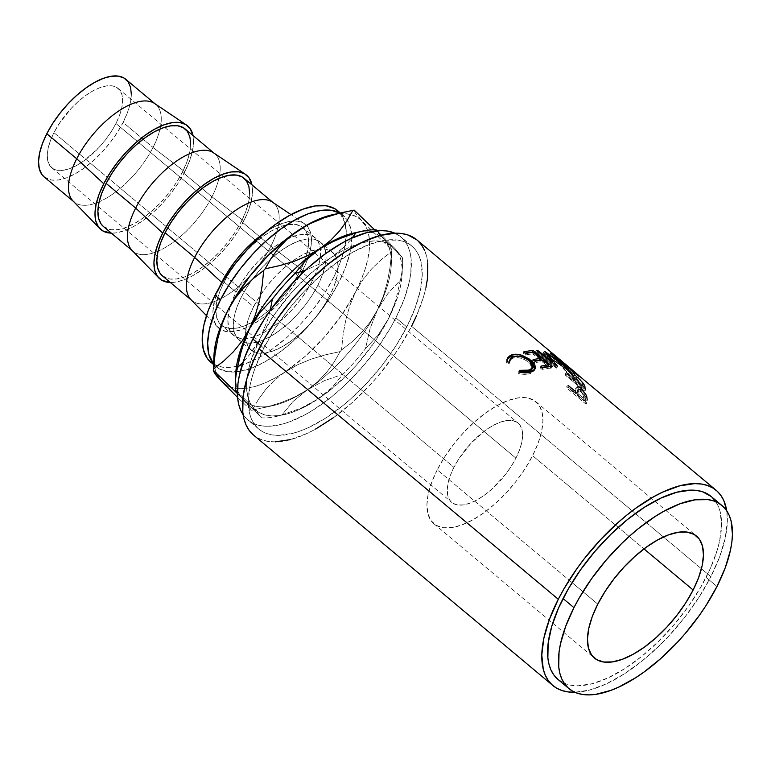 <?xml version="1.0" encoding="UTF-8"?>
<svg xmlns="http://www.w3.org/2000/svg" width="771" height="771" viewBox="0 0 771 771"><rect width="100%" height="100%" fill="white"/><g stroke="black" fill="none" stroke-linecap="round" stroke-linejoin="round"><path stroke-width="0.58" stroke-dasharray="3.85 2.89" d="M53.951 132.679A51.696 23.352 129.9 0 0 51.773 167.741A51.696 23.352 129.9 0 0 115.929 123.495L515.915 458.157A51.696 23.352 -50.1 0 1 451.748 502.403A51.696 23.352 -50.1 0 1 453.936 467.342L53.951 132.679L58.741 124.362L71.105 108.489L78.208 101.531L85.581 95.604L92.925 90.911L99.96 87.653L106.417 85.947L112.046 85.86L116.643 87.402L120.016 90.506L122.04 95.045L122.637 100.866L121.789 107.718L119.524 115.371L115.929 123.495L111.149 131.812L105.357 139.975L98.784 147.685L84.309 160.57L76.965 165.264L69.93 168.521L63.473 170.227L57.844 170.314L53.247 168.772L49.874 165.669L47.85 161.129L47.253 155.308L48.101 148.456L50.366 140.804L53.951 132.679L453.936 467.342L450.341 475.466L448.076 483.118L447.228 489.97L447.826 495.792L449.859 500.331L453.232 503.434L457.82 504.976L463.458 504.889L469.915 503.184L476.95 499.926L484.294 495.233L491.657 489.306L505.342 474.637L511.134 466.474L515.915 458.157L519.509 450.033L521.774 442.381L522.622 435.528L522.015 429.707L519.991 425.168L516.618 422.065L512.031 420.523L506.393 420.609L499.936 422.315L492.9 425.573L485.557 430.266L471.091 443.152L458.716 459.024L453.936 467.342A51.696 23.352 -50.1 0 1 518.102 423.096A51.696 23.352 -50.1 0 1 515.915 458.157L115.929 123.495A51.696 23.352 129.9 0 0 118.117 88.434A51.696 23.352 129.9 0 0 53.951 132.679M437.244 469.809A79.529 35.929 129.9 0 0 433.89 523.75A79.529 35.929 129.9 0 0 532.597 455.69L643.997 548.894L532.597 455.69A79.529 35.929 129.9 0 0 535.961 401.749A79.529 35.929 129.9 0 0 437.244 469.809L572.063 582.606L437.244 469.809L444.607 457.03L453.521 444.462L463.631 432.598L474.57 421.901L485.903 412.774L497.199 405.556L508.022 400.544L517.958 397.923L526.622 397.788L533.686 400.159L538.881 404.929L541.994 411.916L542.919 420.86L541.608 431.423L538.129 443.18L532.597 455.69L525.244 468.469L516.329 481.037L506.219 492.9L495.281 503.598L483.947 512.725L472.652 519.943L461.829 524.955L451.893 527.576L443.229 527.711L436.164 525.34L430.97 520.57L427.857 513.582L426.932 504.639L428.233 494.076L431.721 482.318L437.244 469.809M597.785 604.127L572.063 582.606L597.785 604.127M312.39 280.827L300.333 270.746A63.627 28.739 129.9 0 0 303.022 227.59A63.627 28.739 129.9 0 0 224.053 282.041L236.099 292.122A63.627 28.739 -50.1 0 1 315.079 237.68A63.627 28.739 -50.1 0 1 312.39 280.827L316.804 270.814L319.599 261.408L320.64 252.965L319.898 245.814L317.411 240.215L313.257 236.398L307.6 234.509L300.671 234.615L292.72 236.707L284.065 240.725L275.025 246.489L265.956 253.794L257.215 262.362L249.12 271.845L241.988 281.897L236.099 292.122L231.685 302.126L228.891 311.542L227.85 319.984L228.592 327.135L231.088 332.735L235.232 336.551L240.889 338.44L247.819 338.334L255.77 336.233L264.424 332.224L273.464 326.461L282.533 319.155L291.274 310.588L299.37 301.104L306.501 291.053L312.39 280.827A63.627 28.739 -50.1 0 1 233.411 335.269A63.627 28.739 -50.1 0 1 236.099 292.122L224.053 282.041L219.629 292.045L216.844 301.451L215.803 309.903L216.535 317.054L219.031 322.654L223.185 326.47L228.833 328.359L235.772 328.253L243.723 326.152L252.377 322.143L261.417 316.38L270.476 309.075L279.227 300.507L287.323 291.024L294.445 280.972L300.333 270.746L304.757 260.733L307.542 251.327L308.593 242.884L307.851 235.724L305.355 230.134L301.201 226.317L295.553 224.428L288.624 224.534L280.673 226.626L272.009 230.635L262.978 236.408L253.91 243.713L245.159 252.271L237.073 261.764L229.941 271.816L224.053 282.041A63.627 28.739 129.9 0 0 221.364 325.189A63.627 28.739 129.9 0 0 300.333 270.746L312.39 280.827M273.088 202.551L273.609 202.985A63.627 28.739 -50.1 0 1 270.92 246.132L302.724 270.39L307.417 259.76L310.376 249.765L311.484 240.793L310.703 233.189L308.053 227.243L303.639 223.185L297.635 221.181L290.272 221.287L281.829 223.523L272.626 227.782L265.417 232.235A67.607 30.541 -50.1 0 1 304.429 223.686A67.607 30.541 -50.1 0 1 302.724 270.39L270.92 246.132A63.627 28.739 129.9 0 0 272.529 202.175M162.508 275.941L169.88 279.025L176.81 278.929L184.761 276.828L193.415 272.818L202.455 267.045L211.524 259.74L220.265 251.182L228.361 241.689L235.492 231.637L241.381 221.412L270.92 246.132L241.381 221.412A63.627 28.739 129.9 0 0 244.07 178.265M214.136 153.217L214.646 153.651A63.627 28.739 -50.1 0 1 211.958 196.807L243.761 221.065L248.464 210.425L251.423 200.431L252.531 191.459L251.982 184.886A67.607 30.541 -50.1 0 1 243.761 221.065L211.958 196.807A63.627 28.739 129.9 0 0 213.577 152.841M103.545 226.616L110.918 229.7L117.857 229.594L125.798 227.493L134.462 223.484L143.502 217.721L152.562 210.416L161.312 201.848L169.408 192.364L176.53 182.313L182.419 172.087L211.958 196.807L182.419 172.087A63.627 28.739 129.9 0 0 185.107 128.93M155.173 103.892L155.694 104.326A63.627 28.739 -50.1 0 1 153.005 147.473L184.799 171.731L189.502 161.1L192.461 151.106L193.569 142.134L193.02 135.561A67.607 30.541 -50.1 0 1 184.799 171.731L153.005 147.473A63.627 28.739 129.9 0 0 154.614 103.507M44.217 176.973L51.59 180.057L58.519 179.951L66.47 177.85L75.124 173.841L84.164 168.068L93.233 160.763L101.974 152.205L110.07 142.712L117.202 132.67L123.081 122.444L153.005 147.473L123.081 122.444A63.627 28.739 129.9 0 0 125.769 79.288M213.596 364.191A98.804 44.641 129.9 0 0 333.477 277.705L338.922 282.263L345.784 266.718L350.111 252.107L351.73 238.991L350.583 227.879L346.709 219.195L339.953 213.085A98.804 44.641 -50.1 0 1 343.095 215.244A98.804 44.641 -50.1 0 1 338.922 282.263L333.477 277.705A98.804 44.641 129.9 0 0 337.65 210.695M406.789 326.952L395.899 317.845A119.303 53.893 129.9 0 0 400.939 236.928A119.303 53.893 129.9 0 0 394.925 233.218L401.797 237.68L405.315 241.699L408.061 246.547L409.989 252.184L411.097 258.555L410.818 273.252L409.42 281.434L404.197 299.071L395.899 317.845L406.789 326.952L395.745 346.121L382.387 364.962L367.208 382.753L350.805 398.809L342.343 405.989L325.285 418.306L308.622 427.519L300.632 430.844L292.97 433.273L278.957 435.345L272.722 434.969L267.103 433.659L262.13 431.423L257.861 428.281L254.343 424.272L251.606 419.424L249.669 413.786L248.281 400.361L250.238 384.527L252.454 375.891L255.461 366.89L263.759 348.126A119.303 53.893 -50.1 0 1 411.83 246.036A119.303 53.893 -50.1 0 1 406.789 326.952A119.303 53.893 -50.1 0 1 258.719 429.033A119.303 53.893 -50.1 0 1 263.759 348.126L274.794 328.947L288.161 310.106L303.34 292.315L319.734 276.259L336.734 262.564L353.677 251.751L369.916 244.234L384.816 240.292L397.817 240.099L403.445 241.41L408.418 243.646L412.678 246.787L416.195 250.797L418.942 255.654L420.879 261.292L422.257 274.707L420.301 290.542L415.077 308.178L406.789 326.952M260.694 345.562L263.759 348.126L260.694 345.562M253.611 435.133A127.254 57.488 129.9 0 0 411.55 326.239L710.862 576.669L719.709 556.652L725.28 537.84L727.361 520.945L726.735 510.845A127.254 57.488 -50.1 0 1 710.862 576.669L411.55 326.239A127.254 57.488 129.9 0 0 416.928 239.935M568.198 386.984L587.251 402.925A127.254 57.488 129.9 0 0 587.194 399.58L585.825 393.856L580.573 387.967L577.44 386.907L576.959 391.581A127.254 57.488 -50.1 0 1 576.987 392.796L568.198 385.442A127.254 57.488 -50.1 0 1 568.198 386.984L566.752 388.044A125.268 56.591 129.9 0 0 566.743 386.522L568.198 385.442A127.254 57.488 -50.1 0 1 568.198 386.984L566.752 388.044L585.796 403.985L587.251 402.925L568.198 386.984M566.83 373.916L585.873 389.856A127.254 57.488 129.9 0 0 585.093 387.042L583.512 383.486L580.341 379.708L575.571 375.689L574.058 375.467L574.501 377.472L563.707 365.493A127.254 57.488 -50.1 0 1 564.372 366.832L574.993 378.975A127.254 57.488 -50.1 0 1 575.291 379.997L566.492 372.634A127.254 57.488 -50.1 0 1 566.83 373.916L565.394 375.178A125.268 56.591 129.9 0 0 565.076 373.925L566.492 372.634A127.254 57.488 -50.1 0 1 566.83 373.916L565.394 375.178L584.447 391.119L585.873 389.856L566.83 373.916M558.503 358.554L572.13 371.632L578.183 375.978L579.06 376.113L578.809 375.66L575.484 372.605M558.021 679.463A119.303 53.893 129.9 0 0 706.091 577.373L716.972 586.48L706.091 577.373A119.303 53.893 129.9 0 0 711.132 496.466L711.99 497.218M329.882 295.466L317.825 285.376A63.627 28.739 129.9 0 0 320.514 242.229A63.627 28.739 129.9 0 0 241.545 296.671L253.592 306.762A63.627 28.739 -50.1 0 1 260.685 294.695A63.627 28.739 -50.1 0 1 290.783 262.41A63.627 28.739 -50.1 0 1 319.29 249.1A63.627 28.739 -50.1 0 1 319.31 249.1A63.627 28.739 -50.1 0 1 332.571 252.31A63.627 28.739 -50.1 0 1 329.882 295.466A63.627 28.739 -50.1 0 1 250.903 349.909A63.627 28.739 -50.1 0 1 245.438 337.804A63.627 28.739 -50.1 0 1 245.351 336.175A63.627 28.739 -50.1 0 1 253.592 306.762L241.545 296.671A63.627 28.739 129.9 0 0 238.856 339.828A63.627 28.739 129.9 0 0 317.825 285.376L329.882 295.466L334.296 285.453L337.091 276.047L338.132 267.604L337.39 260.444L334.893 254.854L330.749 251.038L325.092 249.139L318.163 249.245L310.212 251.346L301.557 255.355L292.517 261.128L283.449 268.433L274.707 276.991L266.612 286.484L259.48 296.527L253.592 306.762L249.178 316.765L246.383 326.172L245.342 334.614L246.084 341.775L248.58 347.364L252.724 351.181L258.381 353.079L265.311 352.973L273.262 350.872L281.916 346.863L290.956 341.09L300.025 333.785L308.766 325.227L316.862 315.744L323.993 305.692L329.882 295.466M243.106 414.653L246.98 419.183L251.25 422.315L256.213 424.551L261.841 425.862L268.067 426.238L282.09 424.166L289.742 421.737L305.981 414.22L314.404 409.199L331.453 396.882L339.924 389.702L348.241 381.934L364.105 364.934L378.445 346.526L390.704 327.424L395.899 317.845A119.303 53.893 129.9 0 1 247.828 419.925A119.303 53.893 129.9 0 1 243.106 414.653M357.917 232.293A106.764 48.226 -50.1 0 1 383.9 239.222L402.414 257.659A114.715 51.821 -50.1 0 1 400.371 280.191L387.784 293.693L377.501 309.846L383.264 296.324L387.379 281.964L390.116 266.92L391.707 251.5A122.666 55.416 129.9 0 0 391.832 250.093L390.56 246.98L376.267 229.903L383.9 239.222L402.414 257.659L394.781 248.329L398.52 253.62L400.997 260.193L402.154 267.942L401.98 276.712L400.486 286.378L397.682 296.758L388.382 318.953L374.725 341.804L357.648 363.729L348.174 373.887L328.176 391.697L307.918 405.199L298.126 410.027L288.778 413.468L280.046 415.453L272.076 415.945L264.993 414.933L258.931 412.446L253.987 408.524L250.257 403.233L247.78 396.66L246.624 388.921L246.797 380.142L248.291 370.485L251.095 360.105L260.386 337.9L274.042 315.06L291.13 293.125L310.491 273.599L330.788 257.803L340.859 251.664L350.651 246.826L359.99 243.395L368.731 241.41L376.701 240.918L383.785 241.921L389.847 244.407L394.781 248.329L377.212 230.799L394.781 248.329A106.764 48.226 -50.1 0 1 402.192 273.493A106.764 48.226 -50.1 0 1 388.382 318.953L395.822 300.295L400.371 280.191A114.715 51.821 129.9 0 0 402.549 264.848A114.715 51.821 129.9 0 0 402.414 257.659L394.781 248.329A106.764 48.226 -50.1 0 0 330.788 257.803L322.596 262.709L305.499 270.207L322.596 262.709L330.788 257.803A106.764 48.226 -50.1 0 0 260.386 337.9L250.045 354.13L243.01 362.225L250.045 354.13L255.529 346.401L260.386 337.9L267.797 319.348L260.386 337.9A106.764 48.226 -50.1 0 0 253.987 408.524L261.62 417.853A114.715 51.821 129.9 0 0 275.594 416.581A114.715 51.821 129.9 0 0 282.041 414.827L301.037 408.177L317.989 399.05L332.05 387.505L343.047 374.166A114.715 51.821 129.9 0 0 365.512 348.608L378.108 335.106L388.382 318.953A106.764 48.226 -50.1 0 1 317.989 399.05A106.764 48.226 -50.1 0 1 284.046 414.711A106.764 48.226 -50.1 0 1 253.987 408.524L261.62 417.853L243.106 399.426A106.764 48.226 129.9 0 0 307.109 389.943A106.764 48.226 129.9 0 0 377.501 309.846A106.764 48.226 129.9 0 0 383.9 239.222A106.764 48.226 129.9 0 0 353.85 233.044M574.925 692.281A127.254 57.488 -50.1 0 0 710.862 576.669L699.085 597.12L684.831 617.224L668.64 636.2L660.015 645.038L642.118 660.978L623.932 674.114L606.151 683.944L589.458 690.084L574.501 692.291M558.059 679.492L566.406 684.089L572.034 685.4L578.26 685.776L592.282 683.694L607.924 677.94L624.597 668.727L641.645 656.41L658.424 641.462L674.288 624.462L688.628 606.054L700.887 586.953L710.602 567.899L717.396 549.607L719.613 540.972L721.569 525.138L720.181 511.713L718.244 506.075L715.507 501.227M252.705 434.333L257.254 437.687L262.554 440.068L268.559 441.465L275.199 441.87M290.156 439.653L306.839 433.514L315.638 429.042M333.708 417.506L351.846 402.896L369.338 385.77L377.636 376.47L392.931 356.838L399.783 346.69L411.55 326.239M416.369 316.129L423.607 296.623L425.968 287.41M427.77 263.007L426.585 256.203L424.522 250.19M417.843 240.735L416.966 239.964M270.129 310.626L267.797 319.348L270.129 310.626M338.238 252.281L330.788 257.803L344.849 246.257L338.238 252.281M350.689 239.791L344.849 246.257L350.689 239.791M250.267 404.659L245.901 400.265L250.267 404.659M240.947 395.388L245.901 400.265L240.947 395.388M332.224 214.801L344.049 213.596L351.133 214.598L357.195 217.085L362.139 221.007L391.832 250.093L390.56 246.98L383.9 239.222A106.764 48.226 -50.1 0 1 391.311 264.386A106.764 48.226 -50.1 0 1 377.501 309.846A106.764 48.226 -50.1 0 1 307.109 389.943L317.681 381.732L326.615 372.412L334.026 362.254L340.127 351.576A122.666 55.416 129.9 0 0 341.534 349.986L351.884 341.929L361.589 332.609L370.205 321.979L377.501 309.846L370.07 328.504L365.512 348.608L378.108 335.106L388.382 318.953L392.497 309.836L395.822 300.295L400.371 280.191L387.784 293.693L377.501 309.846L370.07 328.504L365.512 348.608A114.715 51.821 -50.1 0 1 343.047 374.166L324.061 380.816L307.109 389.943L293.038 401.489L282.041 414.827A114.715 51.821 -50.1 0 1 261.62 417.853L237.391 392.931L249.746 407.146L251.038 410.288A122.666 55.416 129.9 0 0 252.319 410.105L267.18 406.799L281.386 402.501L294.782 396.959L307.109 389.943L293.038 401.489L282.041 414.827L301.037 408.177L317.989 399.05L325.439 393.528L332.05 387.505L343.047 374.166L324.061 380.816L307.109 389.943A106.764 48.226 -50.1 0 1 273.156 405.604A106.764 48.226 -50.1 0 1 243.106 399.426A106.764 48.226 -50.1 0 1 235.675 378.397M235.695 374.263A106.764 48.226 129.9 0 0 243.106 399.426L249.746 407.146L251.038 410.288L237.593 397.46L251.038 410.288A122.666 55.416 -50.1 0 0 252.319 410.105L267.18 406.799L281.386 402.501L294.782 396.959L307.109 389.943L317.681 381.732L326.615 372.412L334.026 362.254L340.127 351.576L325.266 354.882L311.05 359.18L297.654 364.722L275.266 377.877L265.475 382.715L256.126 386.146L247.395 388.131L239.424 388.623L232.341 387.62L226.279 385.134M378.262 233.411L383.9 239.222L378.262 233.411M237.372 393.509L243.106 399.426L237.372 393.509M217.605 375.911L215.128 369.338L213.924 356.183M213.933 356.048A106.764 48.226 129.9 0 0 214.049 362.717A106.764 48.226 129.9 0 0 214.82 368.008A106.764 48.226 129.9 0 0 216.323 373.106A106.764 48.226 129.9 0 0 221.335 381.211A106.764 48.226 129.9 0 0 231.03 387.235A106.764 48.226 129.9 0 0 285.337 371.738L297.654 364.722L311.05 359.18L325.266 354.882L340.127 351.576A122.666 55.416 -50.1 0 0 341.534 349.986L343.124 334.556L345.861 319.522L349.976 305.162L355.739 291.631L363.035 279.497L371.651 268.867L381.356 259.548L391.707 251.5L381.356 259.548L371.651 268.867L363.035 279.497L355.739 291.631L349.976 305.162L345.861 319.522L343.124 334.556L341.534 349.986L351.884 341.929L361.589 332.609L370.205 321.979L377.501 309.846L383.264 296.324L387.379 281.964L390.116 266.92L391.707 251.5A122.666 55.416 -50.1 0 0 391.832 250.093L362.139 221.007L355.47 213.249L354.197 210.136L355.47 213.249L365.868 226.308L368.345 232.881L369.502 240.619L369.328 249.39L367.834 259.056L365.03 269.436L360.973 280.355L355.739 291.631L342.083 314.481L324.996 336.416L305.634 355.942L285.337 371.738A106.764 48.226 129.9 0 0 355.739 291.631A106.764 48.226 129.9 0 0 362.139 221.007A106.764 48.226 129.9 0 0 350.709 214.492A106.764 48.226 129.9 0 0 336.628 214.01A106.764 48.226 129.9 0 0 332.079 214.83M310.26 223.571L323.675 218M391.832 250.093L391.735 249.004M258.41 399.426L252.319 410.105L258.41 399.426L265.831 389.268L258.41 399.426M274.765 379.949L265.831 389.268L274.765 379.949L285.337 371.738L274.765 379.949M338.922 282.263A98.804 44.641 -50.1 0 1 216.285 366.803A98.804 44.641 -50.1 0 1 213.596 364.095L219.109 368.789L227.888 371.728L238.653 371.564L250.999 368.307L264.443 362.081L278.476 353.118L292.556 341.775L306.135 328.485L318.702 313.749L329.776 298.136L338.922 282.263M340.05 213.066L345.148 223.33L346.295 234.442L344.666 247.549L340.339 262.159L333.477 277.705L324.331 293.587L313.267 309.19L300.7 323.926L287.111 337.226L273.03 348.569L258.998 357.522L245.554 363.758L233.208 367.015L222.443 367.179L213.663 364.24L210.994 362.38M317.825 285.376L322.249 275.372L325.034 265.966L326.085 257.524L325.343 250.363L322.847 244.773L318.693 240.957L313.045 239.058L306.116 239.164L298.165 241.265L289.501 245.274L280.471 251.047L271.402 258.352L262.651 266.911L254.565 276.394L247.433 286.446L241.545 296.671L237.121 306.685L234.336 316.091L233.295 324.533L234.027 331.694L236.524 337.284L240.677 341.1L246.325 342.999L253.264 342.893L261.215 340.792L269.869 336.782L278.909 331.01L287.969 323.704L296.719 315.146L304.815 305.653L311.937 295.611L317.825 285.376M44.111 176.887A63.627 28.739 129.9 0 0 123.081 122.444L127.504 112.431L130.299 103.025L131.34 94.582M73.043 201A63.627 28.739 129.9 0 0 153.005 147.473A63.627 28.739 -50.1 0 1 74.035 201.915L73.515 201.482M184.799 171.731A67.607 30.541 -50.1 0 1 111.361 233.15L116.199 232.832L124.651 230.606L133.846 226.346L143.445 220.217L153.082 212.449L162.373 203.361L170.979 193.28L178.544 182.602L184.799 171.731M103.449 226.529A63.627 28.739 129.9 0 0 182.419 172.087L186.842 162.074L189.627 152.668L190.668 144.225M132.005 250.334A63.627 28.739 129.9 0 0 211.958 196.807A63.627 28.739 -50.1 0 1 132.988 251.25L132.477 250.816M243.761 221.065A67.607 30.541 -50.1 0 1 170.324 282.485L175.162 282.167L183.604 279.94L192.808 275.671L202.407 269.542L212.044 261.783L221.335 252.686L229.931 242.605L237.507 231.926L243.761 221.065M162.411 275.864A63.627 28.739 129.9 0 0 241.381 221.412L245.804 211.408L248.59 202.002L249.631 193.55M190.957 299.659A63.627 28.739 129.9 0 0 270.92 246.132A63.627 28.739 -50.1 0 1 191.95 300.574L191.43 300.15M302.724 270.39A67.607 30.541 -50.1 0 1 217.769 327.27A67.607 30.541 -50.1 0 1 219.301 287.342L214.01 303.022L212.902 311.995L213.683 319.599L216.333 325.545L220.747 329.593L226.751 331.607L234.114 331.491L242.566 329.265L251.76 325.005L261.369 318.876L270.997 311.118L280.287 302.02L288.894 291.939L296.459 281.261L302.724 270.39M519.403 370.321L518.941 371.834L519.403 370.321M509.178 362.11L509.178 363.661L509.814 360.375L512.667 358.245L516.271 357.58L520.589 358.149L525.003 359.845L529.552 363.045L532.067 366.572L532.048 369.078L532.26 368.239L528.771 362.36L529.475 360.761L528.771 362.36C523.258 358.149 517.89 356.771 512.667 358.245L513.235 356.694L512.667 358.245L509.361 361.339M507.173 359.257L506.547 363.401L509.178 363.661L509.641 362.148L509.178 363.661L506.547 363.401L506.913 359.729M532.289 363.758L526.323 359.161L517.726 356.019L521.591 356.655L530.593 361.782L531.961 363.42M534.785 369.502L530.747 373.366L531.315 371.815L530.747 373.366C527.431 374.658 523.374 374.696 518.594 373.472L518.941 371.834L518.594 373.472L520.28 373.896L525.234 374.369L529.542 373.762L533.811 371.497L534.833 368.76M532.289 367.883L531.759 369.627M542.842 367.815L542.09 369.415L540.134 367.786L540.885 366.177L540.134 367.786L542.09 369.415L542.842 367.815M542.292 367.353A125.268 56.591 129.9 0 0 540.134 367.786A125.268 56.591 129.9 0 1 542.292 367.353M547.95 366.572L542.09 361.666L542.967 360.047L542.09 361.666A125.268 56.591 129.9 0 0 534.274 362.881L535.026 361.271L534.274 362.881L532.318 361.242L533.079 359.643L532.318 361.242L534.274 362.881A125.268 56.591 -50.1 0 1 542.09 361.666L547.95 366.572M534.476 360.809A125.268 56.591 129.9 0 0 532.318 361.242A125.268 56.591 129.9 0 1 534.476 360.809M540.134 360.038L532.809 353.908L533.696 352.28L532.809 353.908A125.268 56.591 129.9 0 0 524.993 355.113L525.745 353.513L524.993 355.113L523.037 353.484L523.798 351.875L523.037 353.484L524.993 355.113A125.268 56.591 -50.1 0 1 532.809 353.908L540.134 360.038M525.196 353.051A125.268 56.591 129.9 0 0 523.037 353.484A125.268 56.591 129.9 0 1 525.196 353.051M532.539 352.395L540.616 359.151L532.539 352.395M541.82 360.153L548.432 365.685L541.82 360.153M549.636 366.697L551.323 368.104L552.219 366.476L551.323 368.104A125.268 56.591 129.9 0 0 542.09 369.415A125.268 56.591 -50.1 0 1 551.323 368.104L549.636 366.697M561.828 365.733L562.984 364.143L561.828 365.733L549.231 354.708L550.407 353.118L549.231 354.708L561.828 365.733L543.478 352.896L561.828 365.733M544.557 351.277L543.478 352.896A125.268 56.591 129.9 0 0 543.208 352.839L544.287 351.219L543.208 352.839L551.872 363.642L543.208 352.839A125.268 56.591 129.9 0 1 543.478 352.896L544.557 351.277M552.874 362.013L551.872 363.642L552.874 362.013M537.744 350.468L536.77 352.096L551.872 363.642L536.77 352.096A125.268 56.591 129.9 0 0 535.421 352.077L536.375 350.448L535.421 352.077L556.44 368.066L535.421 352.077A125.268 56.591 129.9 0 1 536.77 352.096L537.744 350.468M557.423 366.437L556.44 368.066L557.423 366.437M557.626 366.447L556.633 368.075A125.268 56.591 129.9 0 0 556.44 368.066A125.268 56.591 -50.1 0 1 556.633 368.075L557.626 366.447M547.853 354.111L546.774 355.73L556.633 368.075L546.774 355.73L547.853 354.111M568.796 368.779L567.629 370.369L546.774 355.73L567.629 370.369L568.796 368.779M568.95 368.846L567.784 370.437A125.268 56.591 129.9 0 0 567.629 370.369A125.268 56.591 -50.1 0 1 567.784 370.437L568.95 368.846M551.467 353.6L550.282 355.18L567.784 370.437L550.282 355.18A125.268 56.591 129.9 0 0 549.231 354.708A125.268 56.591 129.9 0 1 550.282 355.18L551.467 353.6M577.575 374.398L579.031 376.19L577.71 377.655L576.795 376.393L578.096 374.889C580.168 377.395 578.183 376.315 572.13 371.632L570.771 373.048C576.824 377.742 578.828 378.85 576.795 376.393L561.529 364.057L562.743 362.486L561.529 364.057L556.701 359.565L558.002 358.062L556.701 359.565L570.771 373.048L572.13 371.632L558.85 358.9M556.778 356.973L555.515 358.505L556.701 359.565L556.045 359.122L574.906 374.706L557.712 360.346L570.945 372.74L575.465 375.795L572.689 372.846M578.096 374.889L576.795 376.393L577.73 377.588L574.347 375.853L556.701 359.565M574.212 374.137L576.795 376.393M558.686 361.233L574.8 374.716C576.573 376.768 575.031 375.891 570.154 372.085L571.504 370.649L570.154 372.085L558.686 361.233L559.987 359.729L571.504 370.649C576.38 374.446 577.913 375.304 576.101 373.212L575.089 372.287L576.101 373.212L574.8 374.716L576.101 373.212L576.93 374.214L576.332 374.157L571.504 370.649L559.987 359.729L558.686 361.233L557.684 360.308L559.004 358.814M563.726 363.074L562.493 364.635L563.726 363.074L559.351 359.122M574.8 374.716L575.59 375.766L576.91 374.292M576.91 374.301L576.101 373.212M585.093 387.042A127.254 57.488 -50.1 0 1 585.873 389.856L584.447 391.119A125.268 56.591 129.9 0 0 583.676 388.353L585.093 387.042L583.676 388.353L582.336 385.201L583.734 383.842L582.336 385.201L576.351 378.715L577.893 377.453M577.739 377.318L576.351 378.715L572.747 376.662L573.094 378.792L574.501 377.472L574.144 375.284L577.739 377.318M573.316 376.103L574.501 377.472L573.094 378.792L562.319 366.89L563.707 365.493L570.241 372.605M563.707 365.493A127.254 57.488 -50.1 0 1 564.372 366.832L562.984 368.21A125.268 56.591 129.9 0 0 562.319 366.89L563.707 365.493M564.372 366.832L562.984 368.21L573.576 380.276L574.993 378.975L564.372 366.832M574.993 378.975A127.254 57.488 -50.1 0 1 575.291 379.997L573.865 381.279A125.268 56.591 129.9 0 0 573.576 380.276L574.993 378.975M568.391 374.224L575.291 379.997L573.865 381.279L565.076 373.925L566.492 372.634M583.676 388.353A125.268 56.591 -50.1 0 1 584.447 391.119L565.394 375.178A125.268 56.591 129.9 0 0 565.076 373.925L573.865 381.279A125.268 56.591 129.9 0 0 573.576 380.276L562.984 368.21A125.268 56.591 129.9 0 0 562.319 366.89L573.094 378.792L572.66 376.826L574.183 377.077L578.954 381.086L582.115 384.845L583.676 388.353M577.315 380.151L574.646 378.59L575.821 382.908L582.163 388.227A125.268 56.591 129.9 0 0 581.373 385.693L577.315 380.151M576.891 379.785L578.279 378.407L576.062 377.212L576.429 379.091L575.021 380.421L574.665 378.58L576.891 379.785L581.373 385.693L582.789 384.372A127.254 57.488 -50.1 0 1 583.589 386.936L582.163 388.227L575.821 382.908L575.021 380.421L576.429 379.091L577.238 381.626L575.821 382.908L577.238 381.626L583.589 386.936L582.163 388.227A125.268 56.591 129.9 0 0 581.373 385.693L582.789 384.372C582.433 382.792 580.929 380.807 578.279 378.407L576.891 379.785M587.194 399.58L585.738 400.698L585.179 396.795L586.625 395.629L585.179 396.795L579.946 389.837L581.382 388.613L579.946 389.837C577.421 387.736 575.956 387.408 575.532 388.844L577.392 386.946L575.532 388.844L575.503 392.69L576.959 391.581L576.978 387.678L575.532 388.844L576.939 387.996L580.775 390.56L584.842 395.947L585.738 400.698L587.194 399.58A127.254 57.488 -50.1 0 1 587.251 402.925L585.796 403.985A125.268 56.591 129.9 0 0 585.738 400.698A125.268 56.591 -50.1 0 1 585.796 403.985L566.752 388.044A125.268 56.591 129.9 0 0 566.743 386.522L568.198 385.442M576.959 391.581A127.254 57.488 -50.1 0 1 576.987 392.796L575.532 393.885A125.268 56.591 129.9 0 0 575.503 392.69L576.959 391.581M575.465 391.523L576.987 392.796L575.532 393.885L566.743 386.522L575.532 393.885A125.268 56.591 129.9 0 0 575.503 392.69L575.532 388.844M580.563 391.552L577.595 390.251L577.489 395.513L583.84 400.824A125.268 56.591 129.9 0 0 583.724 397.817L582.992 394.723L580.563 391.552M580.149 391.186L581.594 389.991L579.088 389.037L578.78 391.466L577.334 392.593L577.643 390.213L580.149 391.186C582.674 393.624 583.859 395.831 583.724 397.817L585.17 396.68A127.254 57.488 -50.1 0 1 585.285 399.744L583.84 400.824L577.489 395.513L577.334 392.593L578.78 391.466L578.944 394.434L577.489 395.513L578.944 394.434L585.285 399.744L583.84 400.824A125.268 56.591 129.9 0 0 583.724 397.817L585.17 396.68C585.314 394.685 584.119 392.449 581.594 389.991L580.149 391.186M577.238 381.626L575.985 377.53L576.795 377.347L580.785 380.903L582.789 384.372A127.254 57.488 -50.1 0 1 583.589 386.936L577.238 381.626M578.944 394.434L578.828 389.5L580.043 389.008L583.204 391.649L585.17 396.68A127.254 57.488 -50.1 0 1 585.285 399.744L578.944 394.434M51.773 167.741L451.748 502.403M433.89 523.75L594.422 658.068M315.079 237.68L303.022 227.59M304.429 223.686L290.985 214.617M343.095 215.244L340.397 212.989M411.83 246.036L400.939 236.928M332.571 252.31L320.514 242.229M250.903 349.909L238.856 339.828M258.719 429.033L247.828 419.925M402.549 264.848L402.192 273.493M275.594 416.581L284.046 414.711M273.156 405.604L259.846 408.553M391.311 264.386L391.909 249.794M216.285 366.803L213.586 364.548M217.769 327.27L206.464 315.628M233.411 335.269L221.364 325.189M535.961 401.749L696.502 536.076M118.117 88.434L518.102 423.096M506.634 360.433L507.087 358.987M534.563 370.331L535.228 368.711M555.698 358.631L557.751 360.356M572.747 376.662L574.144 375.284M576.062 377.212L574.665 378.58M579.098 389.037L577.643 390.213"/><path stroke-width="1.16" d="M693.139 590.008A79.529 35.929 -50.1 0 1 594.422 658.068A79.529 35.929 -50.1 0 1 597.785 604.127L592.253 616.636L588.774 628.404L587.473 638.957L588.389 647.9L591.511 654.897L596.696 659.668L603.76 662.029L612.434 661.894L622.37 659.272L633.193 654.261L644.489 647.052L655.813 637.916L666.751 627.218L676.871 615.354L685.776 602.797L693.139 590.008L698.661 577.498L702.15 565.741L703.451 555.187L702.526 546.234L699.413 539.247L694.218 534.476L687.163 532.115L678.49 532.241L668.553 534.862L657.73 539.883L646.435 547.092L635.102 556.219L624.173 566.926L614.053 578.78L605.148 591.347L597.785 604.127A79.529 35.929 -50.1 0 1 696.502 536.076A79.529 35.929 -50.1 0 1 693.139 590.008L643.997 548.894L693.139 590.008M221.672 282.388A67.607 30.541 -50.1 0 1 265.407 232.235L253.389 241.67L244.099 250.768L235.502 260.849L227.927 271.527L221.672 282.388L194.639 257.427L221.672 282.388A67.607 30.541 -50.1 0 0 219.301 287.342L221.672 282.388M290.985 214.617L272.529 202.175A63.627 28.739 129.9 0 0 194.639 257.427A63.627 28.739 -50.1 0 1 273.609 202.985L244.07 178.265A63.627 28.739 129.9 0 0 165.1 232.707L194.639 257.427L165.1 232.707L160.676 242.72L157.891 252.127L156.841 260.569L157.583 267.73L160.079 273.32L162.508 275.941M158.807 277.936A67.607 30.541 -50.1 0 0 170.324 282.485L161.794 280.268L157.38 276.211L154.73 270.264L153.94 262.66L155.048 253.688L158.016 243.694L162.71 233.064A67.607 30.541 -50.1 0 1 245.477 174.352A67.607 30.541 -50.1 0 1 251.982 184.886L249.1 177.908L244.686 173.861L238.682 171.846L231.31 171.962L222.867 174.188L213.663 178.448L204.064 184.577L194.437 192.345L185.136 201.433L176.54 211.514L168.965 222.193L162.71 233.064L135.677 208.093L162.71 233.064A67.607 30.541 -50.1 0 0 158.807 277.936L132.005 250.334A63.627 28.739 129.9 0 1 135.677 208.093A63.627 28.739 -50.1 0 1 214.646 153.651L185.107 128.93A63.627 28.739 129.9 0 0 106.138 183.382L135.677 208.093L106.138 183.382L101.714 193.386L98.929 202.792L97.888 211.244L98.621 218.395L101.117 223.995L103.545 226.616M245.477 174.352L213.577 152.841A63.627 28.739 129.9 0 0 135.677 208.093A63.627 28.739 -50.1 0 0 132.988 251.25L103.449 226.529A63.627 28.739 129.9 0 1 106.138 183.382L112.026 173.157L119.158 163.105L127.244 153.612L135.995 145.054L145.064 137.749L154.094 131.976L162.758 127.967L170.699 125.875L177.638 125.769L183.286 127.658L187.44 131.475L189.936 137.065L190.668 144.225M99.844 228.601A67.607 30.541 -50.1 0 0 111.361 233.15L102.832 230.934L98.418 226.886L95.768 220.94L94.987 213.336L96.096 204.363L99.054 194.369L103.757 183.729A67.607 30.541 -50.1 0 1 186.515 125.027A67.607 30.541 -50.1 0 1 193.02 135.551L190.138 128.584L185.724 124.526L179.72 122.522L172.357 122.628L163.905 124.863L154.711 129.123L145.112 135.253L135.474 143.011L126.184 152.109L117.587 162.189L110.012 172.868L103.757 183.729L76.724 158.768L103.757 183.729A67.607 30.541 -50.1 0 0 99.844 228.601L73.043 201A63.627 28.739 129.9 0 1 76.724 158.768A63.627 28.739 -50.1 0 1 155.694 104.326L125.769 79.288A63.627 28.739 129.9 0 0 46.8 133.73L76.724 158.768L46.8 133.73L42.376 143.743L39.591 153.15L38.55 161.592L39.292 168.753L41.779 174.342L44.217 176.973M186.515 125.027L154.614 103.507A63.627 28.739 129.9 0 0 76.724 158.768A63.627 28.739 -50.1 0 0 74.035 201.915L44.111 176.887A63.627 28.739 129.9 0 1 46.8 133.73L52.688 123.505L59.82 113.462L67.915 103.969L76.657 95.411L85.726 88.106L94.766 82.333L103.42 78.324L111.371 76.223L118.3 76.117L123.958 78.016L128.102 81.832L130.598 87.422L131.34 94.582M340.397 212.989L337.65 210.695A98.804 44.641 129.9 0 0 215.013 295.245L220.458 299.794A98.804 44.641 -50.1 0 1 339.953 213.085M243.106 414.653A119.303 53.893 129.9 0 1 252.869 339.018L263.913 319.84L270.332 310.337L284.672 291.93L300.536 274.929L308.853 267.161L325.854 253.457L342.796 242.643L351.046 238.451L366.688 232.697L380.71 230.616L386.936 230.992L394.925 233.218A119.303 53.893 129.9 0 0 252.869 339.018L260.694 345.562L252.869 339.018L244.58 357.783L239.357 375.419L237.96 383.601L237.67 398.299L238.788 404.679L240.716 410.317L243.463 415.164M558.291 599.26A127.254 57.488 -50.1 0 1 716.24 490.366A127.254 57.488 -50.1 0 1 726.735 510.845L723.824 500.62L720.904 495.445L717.146 491.166L712.597 487.812L707.296 485.431L701.292 484.034L694.652 483.629L679.694 485.846L663.012 491.985L654.213 496.457L636.142 507.993L627.035 514.951L618.005 522.603L600.513 539.729L584.322 558.705L576.92 568.661L563.842 589.034L558.291 599.26L258.989 348.829L558.291 599.26L549.453 619.277L543.873 638.089L541.791 654.984L543.266 669.295L545.328 675.309L548.258 680.485L552.007 684.764L556.556 688.117L561.857 690.498L567.861 691.895L574.925 692.281A127.254 57.488 -50.1 0 1 552.923 685.564A127.254 57.488 -50.1 0 1 558.291 599.26M556.97 357.108L416.928 239.935A127.254 57.488 129.9 0 0 258.989 348.829A127.254 57.488 129.9 0 0 253.611 435.133L552.923 685.564M716.24 490.366L559.081 359.132M552.874 362.013L544.287 351.219A127.254 57.488 -50.1 0 1 544.557 351.277L562.984 364.143L550.407 353.118A127.254 57.488 -50.1 0 1 551.467 353.6L568.95 368.846A127.254 57.488 129.9 0 0 568.796 368.779L547.853 354.111L557.626 366.447A127.254 57.488 129.9 0 0 557.423 366.437L536.375 350.448A127.254 57.488 -50.1 0 1 537.744 350.468L552.874 362.013L552.47 362.659L552.874 362.013L537.744 350.468L537.329 351.162L537.744 350.468A127.254 57.488 -50.1 0 0 536.375 350.448L557.423 366.437A127.254 57.488 -50.1 0 1 557.626 366.447L547.853 354.111L547.323 354.911L547.853 354.111L568.796 368.779A127.254 57.488 -50.1 0 1 568.95 368.846L551.467 353.6A127.254 57.488 -50.1 0 0 550.407 353.118L562.984 364.143L544.557 351.277A127.254 57.488 -50.1 0 0 544.287 351.219L552.874 362.013M533.175 350.535L552.219 366.476A127.254 57.488 129.9 0 0 542.842 367.815L540.885 366.177A127.254 57.488 -50.1 0 1 548.827 364.943L542.967 360.047A127.254 57.488 129.9 0 0 535.026 361.271L533.079 359.643A127.254 57.488 -50.1 0 1 541.02 358.409L533.696 352.28A127.254 57.488 129.9 0 0 525.745 353.513L523.798 351.875A127.254 57.488 -50.1 0 1 533.175 350.535L532.269 352.164A125.268 56.591 129.9 0 0 525.196 353.051A125.268 56.591 129.9 0 1 532.269 352.164L533.175 350.535A127.254 57.488 -50.1 0 0 523.798 351.875L525.745 353.513A127.254 57.488 -50.1 0 1 533.696 352.28L541.02 358.409L540.134 360.038A125.268 56.591 129.9 0 0 534.476 360.809A125.268 56.591 129.9 0 1 540.134 360.038L541.02 358.409A127.254 57.488 -50.1 0 0 533.079 359.643L535.026 361.271A127.254 57.488 -50.1 0 1 542.967 360.047L548.827 364.943L547.95 366.572A125.268 56.591 129.9 0 0 542.292 367.353A125.268 56.591 129.9 0 1 547.95 366.572L548.827 364.943A127.254 57.488 -50.1 0 0 540.885 366.177L542.842 367.815A127.254 57.488 -50.1 0 1 552.219 366.476L533.175 350.535M519.876 372.2L519.037 371.979L519.403 370.321L524.897 370.986L530.911 369.444L532.944 366.302L532.067 363.584L529.475 360.761L525.687 358.245L521.244 356.568L516.888 356.019L511.53 357.59L510.325 358.843L509.641 362.148L506.99 361.898L507.675 357.734L510.151 355.556L516.233 354.255L522.15 355.373L529.224 358.958L534.38 363.883L535.508 367.169L535.267 368.634L533.098 370.976L525.735 372.846L519.876 372.2M573.942 607.654A119.303 53.893 -50.1 0 1 722.013 505.574A119.303 53.893 -50.1 0 1 716.972 586.48L705.937 605.659L699.519 615.162L685.178 633.569L677.401 642.291L660.998 658.338L643.997 672.042L635.477 677.834L618.805 687.048L610.815 690.373L595.916 694.314L589.14 694.883L582.915 694.507L577.286 693.196L572.323 690.961L568.054 687.819L564.536 683.8L561.789 678.952L559.862 673.314L558.744 666.944L559.033 652.247L560.43 644.064L565.654 626.428L573.942 607.654L579.146 598.074L591.405 578.973L605.746 560.565L621.609 543.565L629.926 535.797L638.388 528.617L655.446 516.3L663.87 511.279L680.099 503.762L695.008 499.83L708.009 499.637L713.638 500.948L718.601 503.184L722.87 506.316L726.388 510.335L729.125 515.182L731.062 520.82L732.45 534.245L731.891 541.897L730.494 550.08L725.27 567.716L716.972 586.48A119.303 53.893 -50.1 0 1 568.902 688.57A119.303 53.893 -50.1 0 1 573.942 607.654L563.061 598.547L573.942 607.654M722.013 505.574L711.132 496.466A119.303 53.893 129.9 0 0 563.061 598.547A119.303 53.893 129.9 0 0 558.021 679.463L568.902 688.57M711.161 496.495L702.747 491.84L697.119 490.529L690.893 490.154L676.88 492.226L661.229 497.979L644.566 507.193L627.507 519.509L610.728 534.457L594.865 551.458L580.524 569.865L568.266 588.967L558.551 608.03L551.757 626.322L548.152 643.139L547.863 657.836L548.971 664.207L550.908 669.845L553.645 674.702L558.059 679.492M715.507 501.227L711.99 497.218M416.966 239.964L407.994 235.001L401.99 233.603L395.34 233.208L380.392 235.415L363.7 241.554L345.919 251.385L327.733 264.52L309.836 280.461L292.913 298.599L277.618 318.23L264.54 338.604L254.179 358.939L246.932 378.455L243.087 396.39L242.778 412.071L243.964 418.865L246.026 424.879L248.946 430.054L252.705 434.333M275.199 441.87L290.156 439.653M315.638 429.042L333.708 417.506M411.55 326.239L416.369 316.129M425.968 287.41L427.462 278.678L427.77 263.007M424.522 250.19L421.592 245.014L417.843 240.735M270.399 309.431L272.375 299.138L270.399 309.431M362.303 231.175L353.85 233.044A106.764 48.226 129.9 0 0 319.907 248.696L305.836 260.241L294.84 273.58L305.499 270.207L294.84 273.58A114.715 51.821 129.9 0 0 272.375 299.138A114.715 51.821 -50.1 0 1 294.84 273.58L305.836 260.241L319.907 248.696L328.099 243.79L346.121 235.974L355.845 232.919L352.183 237.931L355.845 232.919A114.715 51.821 -50.1 0 1 362.303 231.175A114.715 51.821 -50.1 0 1 376.267 229.903A114.715 51.821 129.9 0 0 355.845 232.919L336.86 239.569L319.907 248.696A106.764 48.226 129.9 0 0 249.505 328.803A106.764 48.226 129.9 0 0 235.695 374.263L235.348 382.908A114.715 51.821 -50.1 0 1 237.516 367.565A114.715 51.821 129.9 0 0 235.473 390.097L237.391 391.938L235.473 390.097A114.715 51.821 -50.1 0 1 235.348 382.908M377.212 230.799L376.267 229.903L377.212 230.799M235.675 378.397A106.764 48.226 -50.1 0 1 249.505 328.803L242.104 347.355L237.516 367.565L243.01 362.216L237.516 367.565L239.492 357.272L245.419 337.852L249.505 328.803L259.846 312.573L272.375 299.138L259.846 312.573L254.363 320.302L242.161 340.994L233.555 351.605L223.908 360.857L213.538 368.933A122.666 55.416 129.9 0 0 213.403 370.34L237.391 393.538L213.403 370.34A122.666 55.416 -50.1 0 1 213.538 368.933L215.119 353.552L217.875 338.411L222.009 324.032L227.734 310.588L234.076 299.148L249.582 276.567L267.951 255.654L287.949 237.844L308.207 224.342L317.999 219.504L332.224 214.801M236.379 391.572L237.902 393.576L236.379 391.572M213.924 356.183L215.639 343.162L218.444 332.783L227.734 310.588L235.088 298.387L243.684 287.785L253.331 278.524L263.711 270.448A122.666 55.416 -50.1 0 1 265.118 268.857A122.666 55.416 129.9 0 0 263.711 270.448L262.121 285.839L259.374 300.969L255.24 315.349L249.505 328.803A106.764 48.226 -50.1 0 1 319.907 248.696L307.774 255.615L294.368 261.186L280.008 265.542L265.118 268.857L271.199 258.198L278.524 248.146L287.419 238.837L298.136 230.49L310.26 223.571L323.675 218L338.026 213.644L352.925 210.329A122.666 55.416 -50.1 0 1 354.197 210.136L374.677 229.835L354.197 210.136A122.666 55.416 129.9 0 0 352.925 210.329L346.844 220.978L339.519 231.04L330.624 240.35L319.907 248.696A106.764 48.226 -50.1 0 1 357.917 232.293M226.279 385.134L221.335 381.211L217.605 375.911M345.389 211.88L332.079 214.83A106.764 48.226 129.9 0 0 298.136 230.49A106.764 48.226 129.9 0 0 227.734 310.588A106.764 48.226 129.9 0 0 213.933 356.048L213.336 370.639M213.509 371.429L221.335 381.211L237.593 397.46L217.249 376.691L214.704 373.482L213.403 370.34M249.505 328.803L242.161 340.994L233.555 351.605L223.908 360.857L213.538 368.933L215.119 353.552L217.875 338.411L222.009 324.032L227.734 310.588L235.088 298.387L243.684 287.785L253.331 278.524L263.711 270.448L262.121 285.839L259.374 300.969L255.24 315.349L249.505 328.803M323.675 218L338.026 213.644L352.925 210.329L346.844 220.978L339.519 231.04L330.624 240.35L319.907 248.696L307.774 255.615L294.368 261.186L280.008 265.542L265.118 268.857L271.199 258.198L278.524 248.146L287.419 238.837L298.136 230.49L310.26 223.571M340.262 213.268L331.491 210.329L320.726 210.493L308.381 213.75L294.936 219.976L280.904 228.939L266.824 240.282L253.235 253.572L240.668 268.308L229.604 283.921L220.458 299.794L213.586 315.339L209.259 329.949L207.64 343.066L208.787 354.178L213.596 364.095A98.804 44.641 -50.1 0 1 220.458 299.794L215.013 295.245A98.804 44.641 129.9 0 0 210.84 362.254A98.804 44.641 129.9 0 0 213.596 364.191M210.994 362.38L207.216 358.313L203.342 349.62L202.195 338.508L203.823 325.401L208.151 310.79L215.013 295.245L224.159 279.362L235.222 263.759L247.799 249.023L261.379 235.724L275.459 224.38L289.491 215.427L302.936 209.192L315.281 205.934L326.046 205.77L334.826 208.71L340.05 213.066M249.631 193.55L248.888 186.399L246.402 180.799L242.248 176.983L236.591 175.094L229.662 175.2L221.711 177.301L213.056 181.31L204.016 187.083L194.947 194.388L186.206 202.946L178.111 212.43L170.989 222.482L165.1 232.707A63.627 28.739 129.9 0 0 162.411 275.864L191.95 300.574A63.627 28.739 -50.1 0 1 194.639 257.427A63.627 28.739 129.9 0 0 190.957 299.659L206.464 315.628M518.941 371.834L528.896 371.689L529.465 370.138L519.403 370.321L519.037 371.979C523.856 373.183 527.952 373.125 531.315 371.815L535.219 368.74L531.19 360.462L522.15 355.373C517.89 353.995 514.257 353.889 511.269 355.065L507.087 358.987L506.99 361.898L509.641 362.148L509.833 359.874L513.235 356.694C518.526 355.19 523.933 356.549 529.475 360.761L532.713 367.449L529.465 370.138L528.896 371.689L532.048 369.068L531.383 370.128L526.815 372.268L518.941 371.834M509.833 359.874L509.178 362.11M518.469 356.154L511.24 356.424L508.638 357.705L506.913 359.729L510.701 356.616L511.269 355.065L510.701 356.616L517.726 356.019M521.466 356.963L522.15 355.373L521.466 356.963M530.467 362.062L531.19 360.462L530.467 362.062M531.961 363.42L534.785 369.502M532.289 367.883L532.048 369.078L532.703 367.449M509.13 362.775L509.371 361.31M534.746 369.752L533.677 365.483L531.421 362.9M540.616 359.151L541.82 360.153L540.616 359.151M548.432 365.685L549.636 366.697L548.432 365.685M578.096 374.889L556.778 356.973M575.089 372.287L559.987 359.729M577.739 377.318L583.734 383.842L585.093 387.042M570.241 372.605L573.316 376.103M566.492 372.634L568.391 374.224M576.978 387.678C577.412 386.213 578.876 386.522 581.382 388.613L586.625 395.629L587.194 399.58M568.198 385.442L575.465 391.523M563.726 363.074L574.116 371.449L559.033 358.833M573.961 371.323L575.176 372.364M213.586 364.548L210.84 362.254"/></g></svg>
